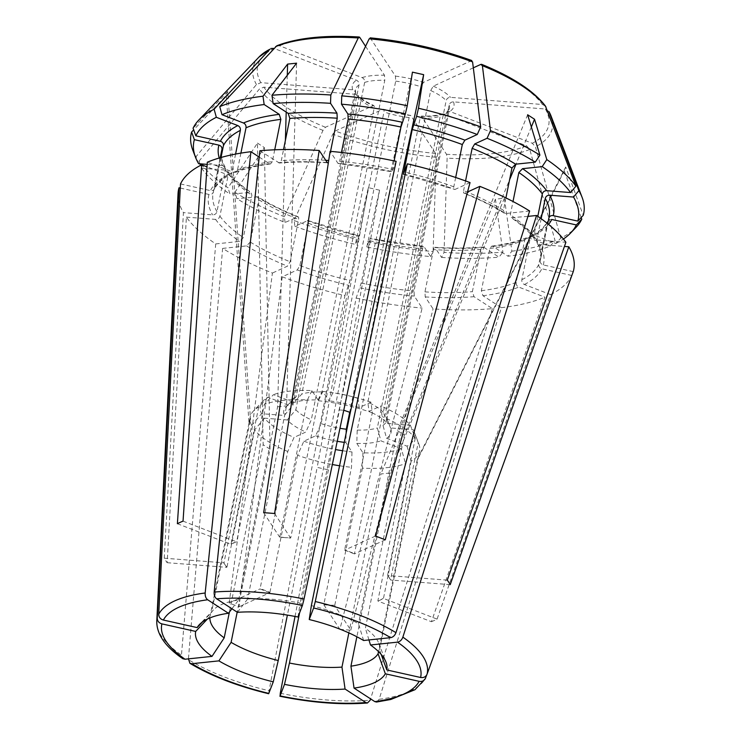 <?xml version="1.0" encoding="UTF-8"?>
<svg xmlns="http://www.w3.org/2000/svg" width="740" height="740" viewBox="0 0 740 740"><rect width="100%" height="100%" fill="white"/><g stroke="black" fill="none" stroke-linecap="round" stroke-linejoin="round"><path stroke-width="0.56" stroke-dasharray="3.7 2.78" d="M482.841 247.058L483.923 247.354A170.875 60.199 -168.6 0 1 435.175 247.586C434.537 246.882 433.973 247.558 433.483 249.602A167.037 58.839 -168.6 0 0 480.908 249.38L482.841 247.058C468.143 248.307 452.112 248.381 434.759 247.28L441.614 257.437L444.037 252.396A200.272 70.55 -168.6 0 0 502.895 252.127L495.421 199.162L504.393 198.218L511.867 251.184L507.991 256.225A196.063 69.07 -168.6 0 0 550.162 246.059L528.702 237.781L526.491 237.762L524.716 240.038L516.196 282.31C515.956 284.53 516.816 286.121 518.759 287.101L544.936 297.193L431.42 621.711L377.992 601.102A767.99 646.741 -114.6 0 1 377.89 600.695L405.529 463.638L401.394 448.755L380.943 440.864L377.335 427.97L440.18 116.3A47.998 16.909 11.4 0 1 420.061 118.409L357.216 430.079L356.791 443.399A54.723 19.277 -168.6 0 0 380.943 440.864M376.54 702.047L379.148 699.282L501.368 307.701L482.952 295.732L481.361 290.718L489.88 248.436L491.758 246.124L492.896 246.411L507.991 256.225M504.393 198.218L389.888 473.017L356.874 636.761M295.029 616.438L356.134 298.081L361.24 283.041L369.76 240.768L369.982 238.521L366.781 246.919A196.063 69.07 -168.6 0 0 430.689 256.586L423.835 246.429L369.982 238.521A170.875 60.199 -168.6 0 0 424.242 246.735C423.613 246.032 423.049 246.707 422.559 248.76L414.03 291.033L414.298 296.055L422.151 308.071L339.873 629.315L323.843 604.784A767.99 235.57 -85.6 0 1 323.861 604.367L351.491 467.31L351.99 451.946L345.858 442.557L346.163 433.067M430.689 256.586L433.104 251.554L436.193 157.259L435.573 153.43L410.82 115.551L383.422 109.215M366.781 246.919L379.574 190.18L368.354 187.673L356.365 239.131L355.561 244.413L358.761 236.014A170.875 60.199 -168.6 0 1 307.239 220.613C308.339 220.298 308.737 221.186 308.414 223.267A167.037 58.839 -168.6 0 0 358.539 238.261L358.882 235.792L307.905 220.548L294.89 226.264L294.168 220.529L332.787 134.171L335.276 131.036L382.774 109.289A51.837 18.259 11.4 0 0 410.82 115.551C410.182 114.839 409.618 115.514 409.128 117.567L349.724 412.152M308.414 223.267L299.894 265.549L297.295 269.933L282.227 276.825L239.011 606.791A149.249 52.577 11.4 0 1 229.197 603.008L272.413 273.042A201.595 71.012 -168.6 0 1 222.62 248.4L188.367 659.627A137.806 48.544 -168.6 0 0 269.055 690.753L268.861 693.399M282.227 276.825A201.595 71.012 -168.6 0 0 344.905 295.575L269.055 690.753M581.178 217.523L564.259 170.82L565.721 166.981L583.24 215.34M548.775 218.309L549.108 216.922A167.037 58.839 -168.6 0 1 548.775 218.309L540.255 260.582A167.037 58.839 -168.6 0 0 540.588 259.194A167.037 58.839 -168.6 0 0 536.731 240.713L537.074 242.942L539.663 244.514L564.426 246.439M573.241 271.636L543.29 264.948C541.06 264.226 540.052 262.774 540.255 260.582M381.193 654.456L379.537 649.914A86.395 30.433 -168.6 0 0 378.778 643.254A86.395 30.433 -168.6 0 0 365.403 628.279L404.345 435.12L509.582 179.774M565.721 166.981L418.489 456.756L379.537 649.914M367.595 241.638A200.272 70.55 -168.6 0 0 433.104 251.554M383.422 109.224L382.774 109.289C383.875 108.965 384.273 109.853 383.958 111.944L321.114 423.613L315.647 435.805L303.872 441.197L297.572 455.276A86.395 30.433 -168.6 0 0 332.343 464.526M339.568 465.765A86.395 30.433 -168.6 0 0 351.491 467.31M303.872 441.197A78.644 27.704 -168.6 0 0 335.498 449.541M342.601 450.734A78.644 27.704 -168.6 0 0 351.99 451.946M550.162 246.059L555.093 240.75L529.775 149.443L526.677 145.873L444.176 114.043L442.159 113.96L440.18 116.3M541.162 218.716L536.731 240.713M548.913 111.509L545.408 109.002L453.49 101.87C451.224 101.907 449.763 102.98 449.106 105.108L386.262 416.777L390.526 427.951L413.318 429.718L418.211 442.622L390.572 579.679A767.99 679.061 146.8 0 0 390.692 580.03L387.751 575.526A767.99 679.061 146.8 0 1 387.631 575.174L390.572 579.679M450.225 584.646L390.692 580.03M315.647 435.805A54.723 19.277 -168.6 0 0 337.236 441.281M344.285 442.363A54.723 19.277 -168.6 0 0 345.858 442.557M321.114 423.613A47.998 16.909 -168.6 0 0 339.965 428.293M531.348 126.975L516.021 164.151M368.955 639.934L365.403 628.279M527.944 216.385L511.192 217.662L510.332 214.785L513.005 201.511M394.143 160.904L392.45 169.312A167.037 58.839 -168.6 0 0 339.66 161.32C339.17 163.374 338.606 164.049 337.967 163.346L330.114 151.33M396.131 161.32L392.098 171.782L337.967 163.346A170.875 60.199 -168.6 0 1 392.228 171.56L392.45 169.312M297.998 617.021L300.144 603.1A86.395 30.433 -168.6 0 0 247.632 599.03L286.574 405.871L296.583 63.168M412.43 72.15L339.087 409.942L300.144 603.1M375.457 536.047L344.692 550.135A767.99 313.594 111.1 0 1 344.664 549.838L354.479 553.622A767.99 313.594 111.1 0 0 354.497 553.918L344.692 550.135M471.806 60.55L423.483 82.371L420.875 86.765L358.031 398.435L359.196 407.592L370.971 402.199L372.294 412.781L344.664 549.838M455.674 177.498L453.796 186.813C453.481 188.894 453.87 189.782 454.971 189.468L470.039 182.577M403.328 174.288L454.971 189.468A170.875 60.199 -168.6 0 0 403.448 174.067M237.42 612.322L247.632 599.03M259.87 150.756L279.368 163.022L281.302 160.7L283.55 149.545M545.463 106.098L542.466 104.497L450.54 97.366C448.283 97.403 446.821 98.475 446.164 100.603L383.32 412.273L387.584 423.447A54.723 19.277 -168.6 0 0 369.01 411.375L380.786 405.983L382.108 416.574L354.479 553.622M473.313 67.83L433.298 86.154L430.689 90.548L367.845 402.218L369.01 411.375M444.037 252.396L447.127 158.101L446.507 154.281L421.319 116.088C430.06 116.3 437.007 115.597 442.159 113.96M511.867 251.184A200.272 70.55 -168.6 0 0 555.093 240.75M433.483 249.602L424.964 291.875L425.232 296.907L433.085 308.922A201.595 71.012 -168.6 0 0 492.396 308.645L473.979 296.675L472.388 291.653L480.908 249.38M431.42 621.711A149.249 52.577 11.4 0 0 437.072 619.121L550.579 294.613L524.41 284.512C522.459 283.54 521.607 281.94 521.848 279.729L530.367 237.447L531.93 235.274L534.354 235.191L555.814 243.469L560.744 238.169A200.272 70.55 -168.6 0 0 576.025 227.365M560.744 238.169L535.427 146.853L532.328 143.282L449.828 111.463L447.099 111.712L445.822 113.71L382.978 425.38L386.585 438.284A54.723 19.277 -168.6 0 0 390.609 428.146A54.723 19.277 -168.6 0 0 390.526 427.951M294.168 220.529A200.272 70.55 -168.6 0 0 356.365 239.131M178.044 193.593A201.595 71.012 -168.6 0 0 183.437 212.621L164.234 558.201A149.249 52.577 11.4 0 0 167.175 562.705L186.378 217.125A201.595 71.012 -168.6 0 0 215.71 243.913L181.467 655.14L182.854 658.72M501.368 307.701A201.595 71.012 -168.6 0 0 544.936 297.193M550.579 294.613A201.595 71.012 -168.6 0 0 571.779 275.465L426.73 674.917M239.011 606.791L269.767 592.712A767.99 313.594 -68.9 0 0 269.933 592.324L260.119 588.541A767.99 313.594 -68.9 0 1 259.962 588.929L269.767 592.712M297.572 455.276L269.933 592.324M379.574 190.18L328.403 469.882L317.173 467.375L287.388 615.097M368.354 187.673L317.173 467.375M328.403 469.882L299.561 612.942M207.191 164.373L222.546 165.566L225.145 167.138L225.478 169.368L216.959 211.649C216.302 213.768 214.85 214.85 212.602 214.887L183.437 212.621M198.635 163.707L195.989 156.713L256.456 84.554L260.841 82.658L352.767 89.79L355.598 91.825L355.727 93.592L292.883 405.261L284.308 415.445L261.525 413.679L251.656 425.435L224.026 562.493A767.99 679.061 -33.2 0 1 223.767 562.816L225.247 565.064L224.026 562.493M164.234 558.201L223.767 562.816M225.247 565.064L226.718 567.321A767.99 679.061 -33.2 0 0 226.967 566.997L225.247 565.064M167.175 562.705L226.718 567.321M229.197 603.008L259.962 588.929M199.911 163.808L198.931 161.218A200.272 70.55 -168.6 0 0 228.04 187.803L257.474 143.088L263.144 444.712L229.409 612.008M215.71 243.913L239.658 241.407L243.358 237.568L251.878 195.295L251.017 192.419L229.974 194.148L228.04 187.803M240.898 153.125L237.494 170.043L235.718 172.318L233.507 172.3L207.329 162.208M276.825 45.769L279.572 45.788L362.073 77.617C364.025 78.588 364.885 80.179 364.654 82.408L301.809 394.069L293.9 402.532L273.449 394.642L264.337 404.419L236.708 541.467A767.99 646.741 65.4 0 1 236.467 541.745L230.825 544.335A767.99 646.741 65.4 0 0 231.056 544.057L236.708 541.467M183.039 521.136L236.467 541.745M226.283 95.349L249.01 423.077L250.471 419.238L227.744 91.51L226.283 95.349L193.677 129.87M220.307 157.694L213.435 191.771A167.037 58.839 -168.6 0 0 213.102 193.159A167.037 58.839 -168.6 0 0 216.959 211.649M180.283 188.053L208.976 194.454C211.288 194.759 212.778 193.862 213.435 191.771L220.252 157.713M207.385 619.056L210.058 616.235A86.395 30.433 -168.6 0 0 209.892 617.937M249.01 423.077L210.058 616.235M341.445 152.459L339.66 161.32M370.167 37.86L395.428 76.109L395.706 81.141L332.861 392.811L328.986 400.849L322.844 391.451L318.376 400.747L290.737 537.795A767.99 235.57 94.4 0 1 290.617 538.063L285.159 537.638L290.737 537.795M274.596 513.532L290.617 538.063M285.159 537.638L279.692 537.212A767.99 235.57 94.4 0 0 279.803 536.953L285.159 537.638M263.662 512.681L279.692 537.212M198.931 161.218L259.398 89.059L263.792 87.163L355.709 94.294L357.938 95.34L358.669 98.096L295.824 409.766L287.25 419.95A54.723 19.277 -168.6 0 0 305.833 432.021L294.058 437.414L287.758 451.493L260.119 588.541M287.25 419.95L264.467 418.183A78.644 27.704 -168.6 0 0 294.058 437.414M264.467 418.183L254.597 429.94A86.395 30.433 -168.6 0 0 287.758 451.493M295.824 409.766A47.998 16.909 -168.6 0 0 311.3 419.83L305.833 432.021M260.841 82.658A148.5 52.309 11.4 0 1 273.93 48.377L356.421 80.198C358.373 81.169 359.233 82.769 359.011 84.989L296.167 396.659L288.249 405.113A54.723 19.277 -168.6 0 0 285.89 407.037A54.723 19.277 -168.6 0 0 284.308 415.445M288.249 405.113L267.797 397.223A78.644 27.704 -168.6 0 0 263.366 400.627A78.644 27.704 -168.6 0 0 261.525 413.679M267.797 397.223L258.686 407A86.395 30.433 -168.6 0 0 253.57 410.876A86.395 30.433 -168.6 0 0 250.24 416.953A86.395 30.433 -168.6 0 0 251.656 425.435M296.167 396.659A47.998 16.909 -168.6 0 0 294.372 398.157A47.998 16.909 -168.6 0 0 292.522 401.533A47.998 16.909 -168.6 0 0 292.883 405.261M365.569 46.296L384.495 75.258L384.772 80.299L321.928 391.96L318.052 399.998A54.723 19.277 -168.6 0 0 293.9 402.532M318.052 399.998L311.919 390.609A78.644 27.704 -168.6 0 0 273.449 394.642M311.919 390.609L307.442 399.896A86.395 30.433 -168.6 0 0 264.337 404.419M321.928 391.96A47.998 16.909 -168.6 0 0 301.809 394.069M359.196 407.592A54.723 19.277 -168.6 0 0 328.986 400.849M370.971 402.199A78.644 27.704 -168.6 0 0 322.844 391.451M372.294 412.781A86.395 30.433 -168.6 0 0 318.376 400.747M358.031 398.435A47.998 16.909 -168.6 0 0 332.861 392.811M387.584 423.447L410.376 425.213A78.644 27.704 -168.6 0 0 380.786 405.983M410.376 425.213L415.269 438.117A86.395 30.433 -168.6 0 0 382.108 416.574M383.32 412.273A47.998 16.909 -168.6 0 0 367.845 402.218M386.585 438.284L407.037 446.174A78.644 27.704 -168.6 0 0 413.854 430.967A78.644 27.704 -168.6 0 0 413.318 429.718M407.037 446.174L411.181 461.057A86.395 30.433 -168.6 0 0 419.626 451.104A86.395 30.433 -168.6 0 0 418.914 444.213A86.395 30.433 -168.6 0 0 418.211 442.622M382.978 425.38A47.998 16.909 -168.6 0 0 386.622 420.505A47.998 16.909 -168.6 0 0 386.262 416.777M356.791 443.399L362.924 452.788A78.644 27.704 -168.6 0 0 401.394 448.755M362.924 452.788L362.424 468.161A86.395 30.433 -168.6 0 0 405.529 463.638M357.216 430.079A47.998 16.909 -168.6 0 0 377.335 427.97M444.176 114.043A51.837 18.259 11.4 0 1 421.754 116.402C421.115 115.69 420.551 116.356 420.061 118.409M323.843 604.784L329.309 605.209L323.861 604.367M329.309 605.209L334.767 605.635A767.99 235.57 -85.6 0 1 334.795 605.218L329.309 605.209M339.873 629.315A149.249 52.577 11.4 0 0 350.797 630.166L334.767 605.635M362.424 468.161L334.795 605.218M350.797 630.166L433.085 308.922M389.888 473.017L380.915 473.961L348.864 632.894M495.421 199.162L380.915 473.961M492.396 308.645L370.601 698.875M483.923 247.354L499.019 257.168L502.895 252.127M564.259 170.82L417.018 460.595L378.51 651.598M571.779 275.465L541.828 268.777C539.599 268.065 538.581 266.613 538.794 264.421L547.6 221.325C543.835 228.447 536.555 233.035 531.93 235.274M530.367 237.447A167.037 58.839 -168.6 0 0 547.313 222.148C547.97 220.058 549.459 219.16 551.772 219.465M418.489 456.756L417.018 460.595M437.072 619.121L383.635 598.512A767.99 646.741 -114.6 0 1 383.542 598.105L380.813 599.807L383.635 598.512M411.181 461.057L383.542 598.105M377.992 601.102L380.813 599.807L377.89 600.695M505.929 197.913L503.431 210.299A167.037 58.839 -168.6 0 0 463.61 190.596C463.286 192.678 463.675 193.566 464.776 193.26L467.514 192.002M529.646 211.002L505.707 213.508L504.365 213.222L503.431 210.299M363.599 640.498L358.493 623.792A86.395 30.433 -168.6 0 0 311.364 605.607M527.629 114.756L397.445 430.634L358.493 623.792M397.445 430.634L404.345 435.12M447.284 580.141L387.751 575.526M415.269 438.117L387.631 575.174M537.795 216.339L533.79 236.208L534.308 238.715L536.722 240.01L565.887 242.276M339.087 409.942L343.767 410.238M504.365 213.231C492.905 206.155 479.483 199.513 464.1 193.316L464.776 193.26A170.875 60.199 -168.6 0 1 505.707 213.508M465.553 180.93L463.61 190.596M385.263 539.839L354.497 553.918M274.716 149.804L272.329 161.644A167.037 58.839 -168.6 0 0 237.494 170.043M259.213 157.102L269.314 163.669L270.461 163.956L272.329 161.644M231.916 608.743L238.659 599.974A86.395 30.433 -168.6 0 0 221.214 604.691A86.395 30.433 -168.6 0 0 213.435 609.917A86.395 30.433 -168.6 0 0 211.52 612.396L250.471 419.238M285.381 140.471L277.602 406.815L238.659 599.974M287.286 75.295L286.204 112.092M277.602 406.815L286.574 405.871M307.442 399.896L279.803 536.953M330.558 151.367L328.726 160.478C328.236 162.523 327.672 163.198 327.034 162.495A170.875 60.199 -168.6 0 0 278.286 162.726M202.51 621.924L211.52 612.396M180.495 183.936L210.438 190.624C212.75 190.92 214.239 190.023 214.896 187.932L214.619 188.756C218.374 181.633 225.654 177.045 230.279 174.806L227.855 174.89L207.015 166.852M221.038 157.481L214.896 187.932A167.037 58.839 -168.6 0 1 231.842 172.633L230.279 174.806M227.744 91.51L193.075 128.214M177.387 523.716L230.825 544.335M258.686 407L231.056 544.057M235.588 154.068L231.842 172.633M257.474 143.088L264.374 147.575L234.941 192.289L236.874 198.635A196.063 69.07 -168.6 0 0 285.076 222.481L298.109 216.774C282.726 210.567 269.305 203.926 257.853 196.849L236.874 198.635M222.62 248.4L246.559 245.893L250.259 242.054L258.787 199.781L257.844 196.858M264.374 147.575L270.045 449.199L237.189 612.165M270.045 449.199L263.144 444.712M254.597 429.94L226.967 566.997M186.378 217.125L215.544 219.392C217.791 219.355 219.244 218.272 219.9 216.154L228.419 173.872L227.901 171.365L225.487 170.071L201.576 168.211L200.512 165.399M344.905 295.575L350.011 280.534L358.539 238.261M256.502 196.572A170.875 60.199 -168.6 0 0 297.434 216.829C298.535 216.515 298.923 217.394 298.608 219.484L290.08 261.757L287.49 266.141L272.413 273.042M285.076 222.481L284.364 216.746L322.973 130.388L325.461 127.252L373.672 105.459C362.101 100.067 358.891 96.404 357.938 95.34M355.709 94.294A51.837 18.259 11.4 0 0 372.96 105.506C374.061 105.182 374.459 106.07 374.144 108.16L311.3 419.83M356.134 298.081A201.595 71.012 -168.6 0 0 422.151 308.071M294.89 226.264A196.063 69.07 -168.6 0 0 355.561 244.413M234.941 192.289A200.272 70.55 -168.6 0 0 284.364 216.746M201.576 168.211A196.063 69.07 -168.6 0 0 229.974 194.148M192.77 150.09A200.272 70.55 -168.6 0 0 195.989 156.713M555.814 243.469A196.063 69.07 -168.6 0 0 563.408 239.029M441.614 257.437A196.063 69.07 -168.6 0 0 499.019 257.168M369.76 240.768A167.037 58.839 -168.6 0 0 422.559 248.76M360.038 287.841A170.875 60.199 -168.6 0 0 414.298 296.055M361.24 283.041A167.037 58.839 -168.6 0 0 414.03 291.033M436.193 157.259A152.653 53.78 11.4 0 1 332.787 134.171M435.573 153.43A148.5 52.309 11.4 0 1 335.276 131.036M433.298 86.154A51.837 18.259 11.4 0 1 450.54 97.366M430.689 90.548A47.998 16.909 11.4 0 1 446.164 100.603M529.775 149.443A152.653 53.78 11.4 0 1 447.127 158.101M425.232 296.907A170.875 60.199 -168.6 0 0 473.979 296.675M551.06 116.032A152.653 53.78 11.4 0 1 535.427 146.853M280.275 693.26A137.806 48.544 -168.6 0 0 370.176 700.225M156.76 621.452A137.806 48.544 -168.6 0 0 181.467 655.14M379.148 699.282A137.806 48.544 -168.6 0 0 425.602 678.016M370.675 38.23A148.5 52.309 11.4 0 1 470.982 60.625M395.428 76.109A51.837 18.259 11.4 0 1 423.483 82.371M395.706 81.141A47.998 16.909 11.4 0 1 420.875 86.765M279.572 45.788A148.5 52.309 11.4 0 1 359.751 37.379M480.787 64.417A148.5 52.309 11.4 0 1 542.466 104.497M545.408 109.002A148.5 52.309 11.4 0 1 532.328 143.282M453.49 101.87A51.837 18.259 11.4 0 1 449.828 111.463M449.106 105.108A47.998 16.909 11.4 0 1 449.467 108.845A47.998 16.909 11.4 0 1 445.822 113.71M526.677 145.873A148.5 52.309 11.4 0 1 446.507 154.281M409.128 117.567A47.998 16.909 11.4 0 1 383.958 111.944M299.894 265.549A167.037 58.839 -168.6 0 0 350.011 280.534M297.295 269.933A170.875 60.199 -168.6 0 0 348.818 285.335M374.144 108.16A47.998 16.909 11.4 0 1 358.669 98.096M322.973 130.388A152.653 53.78 11.4 0 1 259.398 89.059M325.461 127.252A148.5 52.309 11.4 0 1 263.792 87.163M250.259 242.054A167.037 58.839 -168.6 0 0 290.08 261.757M246.559 245.893A170.875 60.199 -168.6 0 0 287.49 266.141M258.787 199.781A167.037 58.839 -168.6 0 0 298.608 219.484M219.9 216.154A167.037 58.839 -168.6 0 0 243.358 237.568M215.544 219.392A170.875 60.199 -168.6 0 0 239.658 241.407M228.419 173.872A167.037 58.839 -168.6 0 0 251.878 195.295M225.487 170.071A170.875 60.199 -168.6 0 0 249.602 192.085M352.767 89.79A51.837 18.259 11.4 0 1 356.421 80.198M355.727 93.592A47.998 16.909 11.4 0 1 355.367 89.864A47.998 16.909 11.4 0 1 359.011 84.989M256.456 84.554A152.653 53.78 11.4 0 1 258.926 57.128M208.976 194.454A170.875 60.199 -168.6 0 0 212.602 214.887M225.145 167.138C221.732 161.006 220.566 155.585 221.621 150.886A167.037 58.839 -168.6 0 0 225.478 169.368M219.234 158.008A170.875 60.199 -168.6 0 0 222.546 165.566M227.855 174.89A170.875 60.199 -168.6 0 0 210.438 190.624M362.073 77.617A51.837 18.259 11.4 0 1 384.495 75.258M364.654 82.408A47.998 16.909 11.4 0 1 384.772 80.299M269.314 163.669A170.875 60.199 -168.6 0 0 233.507 172.3M325.591 160.293A167.037 58.839 -168.6 0 0 281.302 160.7M453.796 186.813A167.037 58.839 -168.6 0 0 404.253 171.958M533.79 236.208A167.037 58.839 -168.6 0 0 510.332 214.785M536.722 240.01A170.875 60.199 -168.6 0 0 512.607 217.995M543.29 264.948A170.875 60.199 -168.6 0 0 539.663 244.514M521.848 279.729A167.037 58.839 -168.6 0 0 538.794 264.421M524.41 284.512A170.875 60.199 -168.6 0 0 541.828 268.777M534.354 235.191A170.875 60.199 -168.6 0 0 548.553 224.414M481.361 290.718A167.037 58.839 -168.6 0 0 516.196 282.31M482.952 295.732A170.875 60.199 -168.6 0 0 518.759 287.101M489.88 248.436A167.037 58.839 -168.6 0 0 524.716 240.038M492.896 246.411A170.875 60.199 -168.6 0 0 528.702 237.781M424.964 291.875A167.037 58.839 -168.6 0 0 472.388 291.653M263.366 400.627L253.57 410.876M294.372 398.157L285.89 407.037M413.854 430.967L418.914 444.213M387.695 420.533L390.609 428.146M447.099 111.712L449.467 108.845L386.622 420.505M227.901 171.365C232.906 178.22 240.611 185.24 251.017 192.419M292.522 401.533L355.367 89.864L355.598 91.825M213.435 609.917L199.449 624.56M235.718 172.318C244.996 168.507 256.577 165.723 270.461 163.956M327.45 162.8C310.097 161.699 294.067 161.773 279.368 163.022M378.778 643.254L386.003 662.18M534.308 238.715C529.313 231.861 521.598 224.84 511.192 217.662M537.074 242.942C540.477 249.075 541.652 254.495 540.588 259.194L547.739 223.739M526.491 237.762C517.214 241.573 505.642 244.357 491.758 246.124M418.47 456.839L419.626 451.104M249.084 422.688L250.24 416.953"/><path stroke-width="1.11" d="M426.73 674.917L425.343 678.617L414.974 689.726L390.794 699.485L376.54 702.047L374.81 701.613L354.044 688.107L350.936 666.176A86.395 30.433 -168.6 0 0 378.075 653.753L378.51 651.598M356.874 636.761L350.936 666.176M349.724 412.152L346.283 429.228L346.163 433.067M188.432 658.859L189.893 663.299L191.901 663.706L218.901 660.876L231.102 642.357A86.395 30.433 -168.6 0 0 278.231 660.533L287.388 615.097M573.528 197.053L578.865 190.679L548.913 111.509A152.653 53.78 11.4 0 1 551.06 116.032L582.084 197.303A200.272 70.55 -168.6 0 1 583.24 215.34L577.792 221.103A196.063 69.07 -168.6 0 0 573.528 197.053L549.607 195.194C547.36 195.231 545.907 196.313 545.251 198.431L541.162 218.716M548.775 218.309C549.441 216.219 550.921 215.322 553.233 215.627L577.792 221.103M427.063 674.177A137.806 48.544 -168.6 0 0 402.865 637.14L536.555 215.488A201.595 71.012 -168.6 0 1 565.887 242.276L447.284 580.141A149.249 52.577 11.4 0 1 450.225 584.646L568.829 246.781A201.595 71.012 -168.6 0 1 573.241 271.636L427.063 674.177C425.842 676.85 423.678 677.951 420.588 677.489L386.807 669.941L381.193 654.456M332.343 464.526A86.395 30.433 -168.6 0 0 339.568 465.765M335.498 449.541A78.644 27.704 -168.6 0 0 342.601 450.734M564.426 246.439L568.829 246.781M548.913 111.509L551.06 116.032M337.236 441.281A54.723 19.277 -168.6 0 0 344.285 442.363M339.965 428.293A47.998 16.909 -168.6 0 0 346.283 429.228M537.795 216.339L542.309 193.936C542.966 191.808 544.418 190.726 546.666 190.689L570.577 192.548L575.923 186.175A200.272 70.55 -168.6 0 0 546.814 159.59L534.53 119.242L531.348 126.975M516.021 164.151L509.582 179.774M402.865 637.14C401.764 640.008 399.979 641.673 397.5 642.154L370.5 644.984L368.955 639.934M536.555 215.488L527.944 216.385M542.309 193.936A167.037 58.839 -168.6 0 0 518.851 172.513L513.005 201.511M518.851 172.513L522.56 168.674L542.189 166.62L546.814 159.59M455.674 177.498L462.315 144.541L464.914 140.147L477.272 134.495L480.676 126.864A200.272 70.55 -168.6 0 0 418.479 108.262L423.65 74.657L412.43 72.15L407.259 105.755L405.372 113.84A196.063 69.07 -168.6 0 0 341.473 104.174L347.911 114.025L348.179 119.047L341.445 152.459M394.143 160.904L400.969 127.04L405.372 113.84M396.131 161.32L304.048 599.021L302.41 605.468L297.998 617.021A97.486 34.336 -168.6 0 0 237.42 612.322L216.654 598.827C214.822 597.384 213.99 595.127 214.156 592.055L259.87 150.756A201.595 71.012 -168.6 0 1 319.18 150.479L263.662 512.681A149.249 52.577 11.4 0 1 274.596 513.532L330.114 151.33A201.595 71.012 -168.6 0 1 396.131 161.32M480.676 126.864L472.573 61.892L470.982 60.625M407.361 163.827L315.277 601.528L313.631 607.975L309.228 619.528A97.486 34.336 -168.6 0 1 363.599 640.498L390.6 637.667C393.079 637.186 394.864 635.521 395.956 632.654L529.646 211.002A201.595 71.012 -168.6 0 0 479.853 186.36L385.263 539.839A149.249 52.577 11.4 0 0 375.457 536.047L470.039 182.577A201.595 71.012 -168.6 0 0 407.361 163.827L403.328 174.288M262.987 96.209L264.161 104.534A196.063 69.07 -168.6 0 0 221.991 114.7L219.752 106.643A200.272 70.55 -168.6 0 1 262.987 96.209L287.61 64.103L296.583 63.168L271.959 95.266A200.272 70.55 -168.6 0 1 330.808 94.998L330.539 103.323L336.978 113.174L337.246 118.206A167.037 58.839 -168.6 0 0 289.821 118.428L283.55 149.545M289.821 118.428L288.23 113.405L273.134 103.591L271.959 95.266M407.259 105.755A200.272 70.55 -168.6 0 0 341.741 95.839L369.177 38.804L370.675 38.23M330.808 94.998L358.243 37.962L359.751 37.379L365.569 46.296M219.752 106.643L276.825 45.769M534.53 119.242L527.629 114.756L539.904 155.104A200.272 70.55 -168.6 0 0 490.49 130.647L482.388 65.684L480.787 64.417L473.313 67.83M575.923 186.175L545.463 106.098C533.707 90.807 512.432 76.895 481.657 64.343L480.787 64.417M581.178 217.523L581.779 219.179L576.331 224.942L551.772 219.465A170.875 60.199 -168.6 0 1 548.553 224.414M563.408 239.029A196.063 69.07 -168.6 0 0 570.716 232.924L576.025 227.365A200.272 70.55 -168.6 0 0 581.779 219.179M582.084 197.303A200.272 70.55 -168.6 0 0 578.865 190.679M189.893 663.299C210.965 675.953 237.225 686.1 268.666 693.732L273.264 681.855L278.231 660.533M370.601 698.875L370.176 700.225L367.456 703L365.838 702.547L345.071 689.051L341.963 667.11L348.864 632.894M295.029 616.438L280.275 693.26L280.09 695.905L284.493 684.361L289.451 663.04A86.395 30.433 -168.6 0 0 341.963 667.11M367.456 703C340.937 704.989 311.743 702.732 279.896 696.238L280.09 695.905A132.099 46.537 -168.6 0 0 365.838 702.547M157.259 618.094A137.806 48.544 -168.6 0 0 156.76 621.452L178.044 193.593A201.595 71.012 -168.6 0 1 179.024 187.766L157.259 618.094C157.352 621.054 158.906 622.988 161.912 623.885L195.684 631.433A97.486 34.336 -168.6 0 0 211.992 656.389L224.202 637.871L229.409 612.008M182.854 658.72L185 659.22L211.992 656.389M207.015 166.852L201.687 164.789L177.387 523.716A149.249 52.577 11.4 0 1 183.039 521.136L207.329 162.208A201.595 71.012 -168.6 0 1 250.897 151.7L205.174 592.99C205.017 596.07 205.85 598.327 207.681 599.77L228.447 613.266A97.486 34.336 -168.6 0 0 199.449 624.56A97.486 34.336 -168.6 0 0 197.145 627.594L202.51 621.924M201.687 164.789A201.595 71.012 -168.6 0 0 180.495 183.936L158.73 614.255C158.822 617.225 160.367 619.149 163.374 620.055L197.145 627.594M386.807 669.941A97.486 34.336 -168.6 0 0 386.003 662.18A97.486 34.336 -168.6 0 0 370.5 644.984M425.602 678.016C424.371 680.68 422.216 681.79 419.127 681.327L385.346 673.779L378.075 653.753M354.044 688.107A97.486 34.336 -168.6 0 0 385.346 673.779M299.561 612.942L289.451 663.04M193.677 129.87L191.614 132.053L194.361 139.656A196.063 69.07 -168.6 0 0 195.508 157.269A196.063 69.07 -168.6 0 0 198.635 163.707L207.191 164.373M221.991 114.7L243.451 122.979C245.393 123.959 246.244 125.55 246.013 127.77L240.898 153.125M220.307 157.694L221.954 149.499C222.157 147.306 221.149 145.854 218.92 145.133L194.361 139.656M179.024 187.766L180.283 188.053M195.684 631.433L207.385 619.056M341.473 104.174L341.741 95.839M276.834 45.769C297.091 37.87 324.546 34.947 359.214 37L359.751 37.379M539.904 155.104L535.279 162.134A196.063 69.07 -168.6 0 0 487.077 138.278L474.729 143.939L472.129 148.324L465.553 180.93M505.929 197.913L511.951 168.026L515.651 164.188L535.279 162.134M423.65 74.657L350.316 412.448L311.364 605.607L309.228 619.528M403.448 174.067L412.199 129.546L416.602 116.347L418.479 108.262M343.767 410.238L350.316 412.448M467.514 192.002L479.853 186.36M487.077 138.278L490.49 130.647M274.716 149.804L280.849 119.362L279.257 114.349L264.161 104.534M250.897 151.7L259.213 157.102M228.447 613.266L231.916 608.743M287.61 64.103L287.286 75.295M286.204 112.092L285.381 140.471M337.246 118.206L330.558 151.367M327.45 162.8L319.18 150.479M269.943 49.21L258.926 57.128A152.653 53.78 11.4 0 1 269.943 49.21L214.11 109.224L216.339 117.29L237.808 125.569C239.742 126.54 240.602 128.14 240.371 130.351A167.037 58.839 -168.6 0 0 223.424 145.66L221.038 157.481M223.424 145.66C223.628 143.468 222.611 142.015 220.391 141.303L195.832 135.818L193.075 128.214A200.272 70.55 -168.6 0 1 198.829 120.028A200.272 70.55 -168.6 0 1 214.11 109.224M273.93 48.377L270.886 48.489M240.371 130.351L235.588 154.068M237.189 612.165L231.102 642.357M200.512 165.399L199.911 163.808M218.901 660.876A97.486 34.336 -168.6 0 0 273.264 681.855M209.892 617.937A86.395 30.433 -168.6 0 0 224.202 637.871M191.614 132.053A200.272 70.55 -168.6 0 0 192.77 150.09L195.508 157.269M216.339 117.29A196.063 69.07 -168.6 0 0 195.832 135.818M330.539 103.323A196.063 69.07 -168.6 0 0 273.134 103.591M477.272 134.495A196.063 69.07 -168.6 0 0 416.602 116.347M570.577 192.548A196.063 69.07 -168.6 0 0 542.189 166.62M570.716 232.924A196.063 69.07 -168.6 0 0 576.331 224.942M284.493 684.361A97.486 34.336 -168.6 0 0 345.071 689.051M369.177 38.804A152.653 53.78 11.4 0 1 472.573 61.892M275.585 46.629A152.653 53.78 11.4 0 1 358.243 37.962M482.388 65.684A152.653 53.78 11.4 0 1 545.972 107.004M191.901 663.706A132.099 46.537 -168.6 0 0 268.861 693.399M161.912 623.885A132.099 46.537 -168.6 0 0 185 659.22M205.174 592.99A137.806 48.544 -168.6 0 0 158.73 614.255M207.681 599.77A132.099 46.537 -168.6 0 0 163.374 620.055M304.048 599.021A137.806 48.544 -168.6 0 0 214.156 592.055M302.41 605.468A132.099 46.537 -168.6 0 0 216.654 598.827M395.956 632.654A137.806 48.544 -168.6 0 0 315.277 601.528M390.6 637.667A132.099 46.537 -168.6 0 0 313.631 607.975M420.588 677.489A132.099 46.537 -168.6 0 0 397.5 642.154M374.81 701.613A132.099 46.537 -168.6 0 0 419.127 681.327M221.954 149.499A167.037 58.839 -168.6 0 0 221.621 150.886L220.252 157.713M218.92 145.133A170.875 60.199 -168.6 0 0 219.234 158.008M237.808 125.569A170.875 60.199 -168.6 0 0 220.391 141.303M280.849 119.362A167.037 58.839 -168.6 0 0 246.013 127.77M279.257 114.349A170.875 60.199 -168.6 0 0 243.451 122.979M328.708 160.478A167.037 58.839 -168.6 0 0 325.591 160.293M336.978 113.174A170.875 60.199 -168.6 0 0 288.23 113.405M400.969 127.04A167.037 58.839 -168.6 0 0 348.179 119.047M402.171 122.239A170.875 60.199 -168.6 0 0 347.911 114.025M404.253 171.958A167.037 58.839 -168.6 0 0 403.67 171.819M462.315 144.541A167.037 58.839 -168.6 0 0 412.199 129.546M464.914 140.147A170.875 60.199 -168.6 0 0 413.401 124.746M511.951 168.026A167.037 58.839 -168.6 0 0 472.129 148.324M515.651 164.188A170.875 60.199 -168.6 0 0 474.729 143.939M546.666 190.689A170.875 60.199 -168.6 0 0 522.56 168.674M547.739 223.739L549.108 216.922A167.037 58.839 -168.6 0 0 545.251 198.431M553.233 215.627A170.875 60.199 -168.6 0 0 549.607 195.194M156.76 621.452C156.713 634.374 165.409 646.797 182.845 658.72M471.796 60.541C439.495 48.84 405.622 41.273 370.176 37.851M258.926 57.128L198.829 120.028"/></g></svg>
